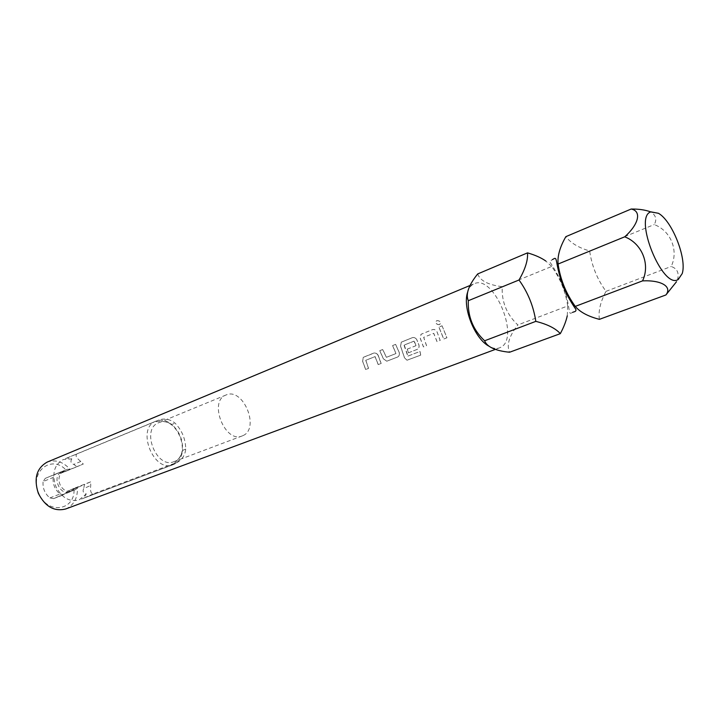 <?xml version="1.0" encoding="UTF-8"?>
<svg xmlns="http://www.w3.org/2000/svg" width="719" height="719" viewBox="0 0 719 719"><rect width="100%" height="100%" fill="white"/><g stroke="black" fill="none" stroke-linecap="round" stroke-linejoin="round"><path stroke-width="0.54" stroke-dasharray="3.6 2.7" d="M439.417 324.646C436.613 324.62 435.552 323.442 436.226 321.114L436.846 320.692C439.884 320.701 440.9 321.923 439.875 324.368L439.453 324.593C436.649 324.566 435.588 323.388 436.262 321.051L436.882 320.638C439.92 320.647 440.936 321.878 439.92 324.323L439.453 324.593M70.147 469.363L66.678 470.792C52.352 453.68 28.904 471.412 38.709 493.054C47.103 515.298 75.971 510.733 73.967 488.39L90.657 481.847L90.738 485.469C90.127 491.023 90.962 493.836 93.236 493.89L177.584 462.218C182.392 459.324 185.116 454.938 185.745 449.06C185.556 438.985 181.997 430.348 175.068 423.149C170.394 419.438 165.307 418.26 159.816 419.626L76.744 454.031C75.118 455.54 76.466 458.012 80.807 461.472L83.296 464.061L70.147 469.363C63.146 461.76 55.561 459.306 47.382 462.02M467.503 292.561C468.833 288.022 471.062 285.084 474.198 283.726L474.369 283.663C494.321 274.325 520.61 339 500.343 347.493L499.489 347.861C496.317 349.003 492.722 348.4 488.713 346.064M477.695 273.939C480.058 280.707 488.246 284.958 502.266 286.674C501.467 301.674 506.652 314.437 517.824 324.961C509.133 336.025 506.383 345.129 509.555 352.247M150.163 423.536L67.056 457.967L71.792 458.857L63.281 459.531C54.213 464.672 51.714 473.596 55.794 486.296C61.618 497.773 69.419 502.302 79.189 499.876L86.289 493.899C83.278 493.099 82.415 491.32 83.701 488.561L90.738 485.469M185.745 449.06L182.545 450.48C181.709 457.275 178.833 461.895 173.917 464.339L173.162 464.654C153.596 473.372 135.738 428.102 155.996 421.127L156.086 421.091C161.245 419.213 166.493 420.354 171.832 424.498L175.068 423.149M150.226 423.518C157.982 420.238 165.19 420.561 171.832 424.498C179.516 431.4 183.084 440.055 182.545 450.48C180.703 457.859 176.002 463.153 168.435 466.361L177.377 462.299M174.618 461.382L173.98 461.643C156.508 469.453 140.547 428.982 158.647 422.763L158.683 422.745C176.065 414.683 192.413 454.363 174.618 461.382M71.792 458.857C70.228 461.562 70.866 463.413 73.706 464.411L77.086 466.649L66.93 470.855L63.605 471.322C59.165 473.866 57.933 478.225 59.929 484.399C62.787 490.034 66.615 492.236 71.442 491.005L74.372 488.812L84.483 484.534L83.701 488.561M242.806 435.678L242.177 435.939C224.966 443.722 208.133 401.058 226.036 395.001L226.072 394.983C243.193 386.984 260.341 428.731 242.806 435.678M66.93 470.855L61.573 472.14C51.588 475.708 59.713 496.11 69.392 491.796L74.372 488.812M682.232 273.553L677.658 279.179C679.185 272.681 677.028 268.448 671.178 266.488C678.853 250.751 670.935 230.817 654.236 224.571C656.959 219.798 656.043 215.718 651.486 212.339L658.469 213.3M378.086 355.132L381.169 363.454L378.257 364.587L375.102 356.588L365.8 360.273L368.55 368.371L365.692 369.494L362.655 361.253L363.266 357.325L373.781 353.065L375.83 353.065L377.673 354.44L381.106 363.454L378.194 364.596L375.048 356.624L365.746 360.309L368.496 368.38L365.638 369.494L362.601 361.289L363.221 357.37L374.383 352.948L376.468 353.424L378.032 355.168M395.603 344.356L399.261 352.544C399.773 354.683 399.207 356.184 397.553 357.055L386.786 361.217L383.407 358.772L379.785 350.665L382.706 349.497L386.445 357.307L395.998 353.55L392.628 345.542L395.603 344.356L399.198 352.562C399.719 354.692 399.153 356.193 397.49 357.055L386.723 361.217L383.353 358.79L379.74 350.71L382.661 349.542L386.391 357.325L395.935 353.568L392.583 345.578L395.558 344.392M420.723 355.132L406.999 360.237L404.5 357.72L400.6 346.199L401.283 342.154L412.364 337.66C414.216 337.148 415.708 337.84 416.84 339.754L418.907 344.823C419.438 346.989 418.853 348.517 417.155 349.407L408.446 352.804L407.269 349.119L415.897 345.731L414.027 341.148L404.24 345.03L407.943 356.112L420.022 351.429L420.723 355.132L406.927 360.219L404.438 357.72L400.555 346.234L401.238 342.199L412.32 337.696C414.171 337.184 415.663 337.876 416.795 339.79L416.84 339.754M436.99 331.765L440.199 340.411L437.062 341.633L433.755 333.328L423.716 337.31L426.583 345.722L423.491 346.926L420.318 338.379L421.037 334.272L432.425 329.653C434.321 329.122 435.84 329.823 436.99 331.765L440.145 340.411L436.999 341.633L433.701 333.355L423.662 337.337L426.52 345.731L423.437 346.935L420.264 338.406L420.983 334.317L432.38 329.688C434.276 329.158 435.795 329.859 436.936 331.792M442.068 325.797L446.939 337.777L443.776 339.009L438.905 327.055L442.068 325.797L446.885 337.777L443.713 339.017L438.869 327.1L442.023 325.842M65.681 508.98L66.66 508.576C74.291 504.558 77.886 497.35 77.427 486.961M93.236 493.89L83.692 498.159L86.289 493.899M90.657 481.847L84.483 484.534M73.967 488.39L67.622 491.149L77.751 487.239L72.331 489.603M77.086 466.649L83.296 464.061M64.908 471.673L70.363 469.39L67.496 469.219L55.372 474.261L53.152 477.497L43.077 481.55L45.315 478.333L57.43 473.291L60.297 473.453L70.363 469.39M66.678 470.792L60.297 473.453M77.751 487.239L75.837 489.45L65.699 493.351L67.622 491.149M65.699 493.351L53.566 498.635L49.872 497.943C44.821 493.665 42.556 488.201 43.077 481.55M567.264 315.821L567.686 305.952L517.824 324.961M567.686 305.952C565.628 291.644 560.29 278.487 551.671 266.479L502.266 286.674M551.671 266.479L545.838 261.042M75.837 489.45L53.7 498.582M49.872 497.943L60.001 494.034C54.932 489.711 52.64 484.202 53.152 477.497M599.385 319.344C598.208 311.147 600.419 301.818 606.009 291.339C597.237 279.34 591.791 265.877 589.652 250.958C578.615 247.749 570.679 242.977 565.862 236.65M60.001 494.034L63.829 494.69M589.652 250.958L654.236 224.571M606.009 291.339L671.178 266.488M408.446 352.804L417.092 349.407C418.791 348.517 419.375 346.998 418.853 344.841L416.795 339.79M408.392 352.804L407.269 349.119M407.215 349.137L415.897 345.731M415.95 345.417L414.342 341.309M413.982 341.183L404.24 345.03M404.096 345.381L407.727 355.932M407.925 356.094L420.022 351.429M420.66 355.123L419.959 351.42M83.692 498.159L167.922 466.586M80.807 461.472L73.706 464.411M67.056 457.967L76.744 454.031M57.403 473.309L67.46 469.237M45.315 478.333L55.372 474.261M155.996 421.127L63.281 459.531M173.162 464.654L79.189 499.876M173.98 461.643L242.177 435.939M158.647 422.763L226.036 395.001M71.442 491.005L69.392 491.796M63.667 471.296L61.636 472.113M495.301 349.416L499.489 347.861M469.992 285.488L474.198 283.726M177.584 462.218L168.435 466.361M57.43 473.291L67.496 469.219M572.648 312.343L572.468 312.414C567.776 315.353 571.129 311.444 564.559 289.694M561.449 281.821C555.257 270.245 551.311 263.603 549.613 261.896L552.354 259.568M53.566 498.635L63.703 494.744"/><path stroke-width="1.08" d="M650.371 211.79C645.177 209.885 638.769 208.959 631.165 209.031L565.862 236.65C559.939 246.905 557.342 256.027 558.088 264.035C560.299 279.403 566.024 293.532 575.272 306.393C579.963 312.073 587.998 316.387 599.385 319.344L665.902 294.97L676.507 281.713M535.817 321.366C547.429 324.287 555.598 328.376 560.317 333.652L509.555 352.247C495.409 350.818 487.096 346.998 484.615 340.779C473.138 329.949 467.701 316.594 468.303 300.713C465.463 294.17 468.599 285.236 477.695 273.939L527.521 252.863C528.052 260.26 525.212 269.301 519.01 279.997C527.89 292.363 533.489 306.15 535.817 321.366L484.615 340.779M47.382 462.02L47.193 462.092C36.552 468.141 33.595 478.53 38.314 493.27C45.09 506.589 54.213 511.82 65.681 508.98L495.301 349.416M650.947 211.871L658.469 213.3C672.22 220.994 687.031 258.543 682.232 273.553L678.26 279.475C662.666 290.143 632.963 216.689 650.947 211.871M488.713 346.064C474.666 338.478 462.506 307.804 467.503 292.561M519.01 279.997L468.303 300.713M560.317 333.652C563.75 327.262 566.06 321.312 567.264 315.821M545.838 261.042C541.254 257.788 535.152 255.065 527.521 252.863M575.272 306.393L642.552 280.877C661.525 279.961 672.391 286.728 665.902 294.97M558.088 264.035L624.73 236.812C641.923 243.408 650.488 264.286 642.552 280.877M631.165 209.031C641.707 211.018 639.074 224.013 624.73 236.812M572.648 312.343L573.807 311.911C575.739 311.543 576.368 310.59 575.694 309.062C574.607 307.579 566.311 295.275 562.312 284.185C554.709 261.932 557.908 255.811 553.055 259.28L552.354 259.568M47.193 462.092L469.992 285.488M564.559 289.694L561.449 281.821"/></g></svg>
